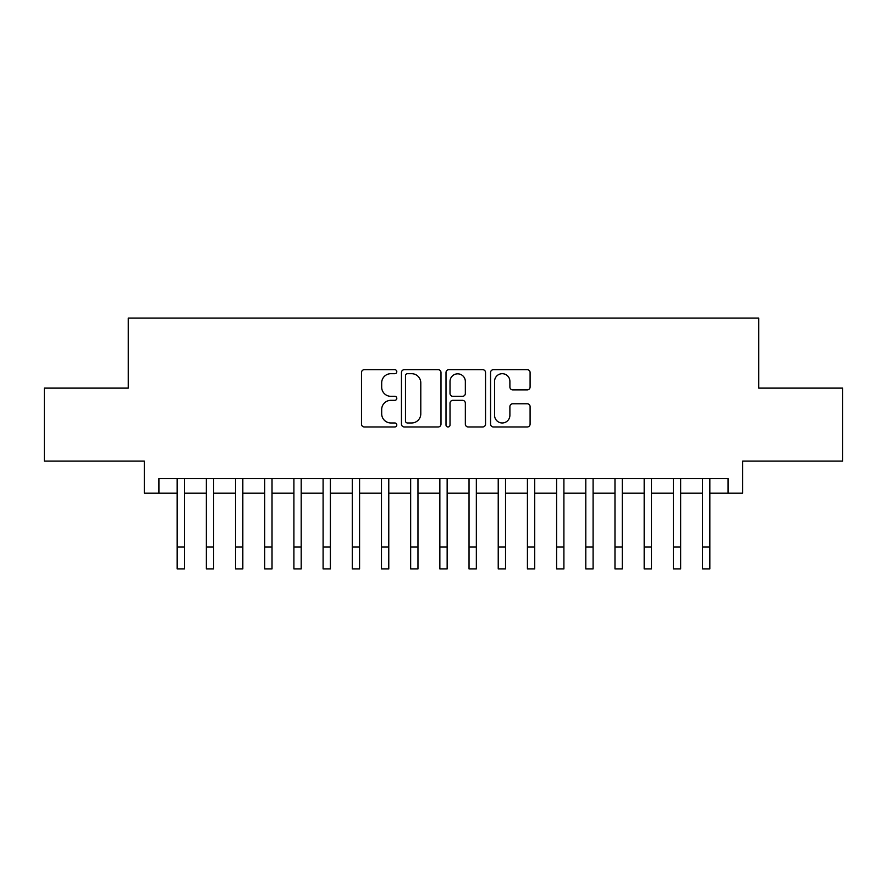 <?xml version="1.0" encoding="UTF-8"?>
<svg xmlns="http://www.w3.org/2000/svg" width="887" height="887" viewBox="0 0 887 887"><rect width="100%" height="100%" fill="white"/><g stroke="black" fill="none" stroke-linecap="round" stroke-linejoin="round"><path stroke-width="1.33" d="M396.799 371.686A2.007 2.007 0 0 0 394.793 369.679L364.357 369.679A2.861 2.861 0 0 0 361.486 372.551L361.486 424.119A2.861 2.861 0 0 0 364.357 426.98L394.793 426.98A2.007 2.007 0 0 0 396.799 424.973A2.007 2.007 0 0 0 394.793 422.966L390.857 422.966A9.169 9.169 0 0 1 381.687 413.808L381.687 409.506A9.169 9.169 0 0 1 390.857 400.336L394.793 400.336A2.007 2.007 0 0 0 396.799 398.33A2.007 2.007 0 0 0 394.793 396.323L390.857 396.323A9.169 9.169 0 0 1 381.687 387.153L381.687 382.862A9.169 9.169 0 0 1 390.857 373.693L394.793 373.693A2.007 2.007 0 0 0 396.799 371.686M527.233 389.881A2.861 2.861 0 0 0 530.093 387.009L530.093 372.551A2.861 2.861 0 0 0 527.233 369.679L493.427 369.679A2.861 2.861 0 0 0 490.555 372.551L490.555 424.119A2.861 2.861 0 0 0 493.427 426.98L527.233 426.98A2.861 2.861 0 0 0 530.093 424.119L530.093 406.645A2.861 2.861 0 0 0 527.233 403.773L512.764 403.773A2.861 2.861 0 0 0 509.892 406.645L509.892 415.304A7.661 7.661 0 0 1 502.23 422.966A7.661 7.661 0 0 1 494.569 415.304L494.569 381.355A7.661 7.661 0 0 1 502.23 373.693A7.661 7.661 0 0 1 509.892 381.355L509.892 387.009A2.861 2.861 0 0 0 512.764 389.881L527.233 389.881M158.917 493.194L158.917 478.603L728.083 478.603L728.083 493.194L742.685 493.194L742.685 461.085L842.65 461.085L842.65 388.118L758.729 388.118L758.729 318.067L128.271 318.067L128.271 388.118L44.35 388.118L44.35 461.085L144.315 461.085L144.315 493.194L177.156 493.194L177.156 510.557M440.994 372.551A2.861 2.861 0 0 0 438.123 369.679L404.317 369.679A2.861 2.861 0 0 0 401.456 372.551L401.456 424.119A2.861 2.861 0 0 0 404.317 426.98L438.123 426.98A2.861 2.861 0 0 0 440.994 424.119L440.994 372.551M448.877 369.679L482.683 369.679A2.861 2.861 0 0 1 485.544 372.551L485.544 424.119A2.861 2.861 0 0 1 482.683 426.98L468.214 426.98A2.861 2.861 0 0 1 465.342 424.119L465.342 403.197A2.861 2.861 0 0 0 462.482 400.336L452.88 400.336A2.861 2.861 0 0 0 450.019 403.197L450.019 424.973A2.007 2.007 0 0 1 448.013 426.98A2.007 2.007 0 0 1 446.006 424.973L446.006 372.551A2.861 2.861 0 0 1 448.877 369.679M184.452 493.194L206.349 493.194L206.349 510.557M213.645 493.194L235.532 493.194L235.532 510.557M242.827 493.194L264.725 493.194L264.725 510.557M272.021 493.194L293.907 493.194L293.907 510.557M301.203 493.194L323.101 493.194L323.101 510.557M330.396 493.194L352.283 493.194L352.283 510.557M359.579 493.194L381.477 493.194L381.477 510.557M388.772 493.194L410.659 493.194L410.659 510.557M417.965 493.194L439.852 493.194L439.852 510.557M447.148 493.194L469.035 493.194L469.035 510.557M476.341 493.194L498.228 493.194L498.228 510.557M505.523 493.194L527.421 493.194L527.421 510.557M534.717 493.194L556.604 493.194L556.604 510.557M563.899 493.194L585.797 493.194L585.797 510.557M593.093 493.194L614.979 493.194L614.979 510.557M622.275 493.194L644.173 493.194L644.173 510.557M651.468 493.194L673.355 493.194L673.355 510.557M680.651 493.194L702.548 493.194L702.548 510.557M709.844 493.194L728.083 493.194M407.477 373.693A2.007 2.007 0 0 0 405.47 375.7L405.47 420.97A2.007 2.007 0 0 0 407.477 422.966L411.623 422.966A9.169 9.169 0 0 0 420.793 413.808L420.793 382.862A9.169 9.169 0 0 0 411.623 373.693L407.477 373.693M465.342 381.499A7.661 7.661 0 0 0 457.681 373.837A7.661 7.661 0 0 0 450.019 381.499L450.019 393.462A2.861 2.861 0 0 0 452.88 396.323L462.482 396.323A2.861 2.861 0 0 0 465.342 393.462L465.342 381.499M177.156 547.046L184.452 547.046L184.452 568.933L177.156 568.933L177.156 478.603M184.452 547.046L184.452 478.603M206.349 547.046L213.645 547.046L213.645 568.933L206.349 568.933L206.349 478.603M213.645 547.046L213.645 478.603M235.532 547.046L242.827 547.046L242.827 568.933L235.532 568.933L235.532 478.603M242.827 547.046L242.827 478.603M264.725 547.046L272.021 547.046L272.021 568.933L264.725 568.933L264.725 478.603M272.021 547.046L272.021 478.603M293.907 547.046L301.203 547.046L301.203 568.933L293.907 568.933L293.907 478.603M301.203 547.046L301.203 478.603M323.101 547.046L330.396 547.046L330.396 568.933L323.101 568.933L323.101 478.603M330.396 547.046L330.396 478.603M352.283 547.046L359.579 547.046L359.579 568.933L352.283 568.933L352.283 478.603M359.579 547.046L359.579 478.603M381.477 547.046L388.772 547.046L388.772 568.933L381.477 568.933L381.477 478.603M388.772 547.046L388.772 478.603M410.659 547.046L417.965 547.046L417.965 568.933L410.659 568.933L410.659 478.603M417.965 547.046L417.965 478.603M439.852 547.046L447.148 547.046L447.148 568.933L439.852 568.933L439.852 478.603M447.148 547.046L447.148 478.603M469.035 547.046L476.341 547.046L476.341 568.933L469.035 568.933L469.035 478.603M476.341 547.046L476.341 478.603M498.228 547.046L505.523 547.046L505.523 568.933L498.228 568.933L498.228 478.603M505.523 547.046L505.523 478.603M527.421 547.046L534.717 547.046L534.717 568.933L527.421 568.933L527.421 478.603M534.717 547.046L534.717 478.603M556.604 547.046L563.899 547.046L563.899 568.933L556.604 568.933L556.604 478.603M563.899 547.046L563.899 478.603M585.797 547.046L593.093 547.046L593.093 568.933L585.797 568.933L585.797 478.603M593.093 547.046L593.093 478.603M614.979 547.046L622.275 547.046L622.275 568.933L614.979 568.933L614.979 478.603M622.275 547.046L622.275 478.603M644.173 547.046L651.468 547.046L651.468 568.933L644.173 568.933L644.173 478.603M651.468 547.046L651.468 478.603M673.355 547.046L680.651 547.046L680.651 568.933L673.355 568.933L673.355 478.603M680.651 547.046L680.651 478.603M702.548 547.046L709.844 547.046L709.844 568.933L702.548 568.933L702.548 478.603M709.844 547.046L709.844 478.603"/></g></svg>
